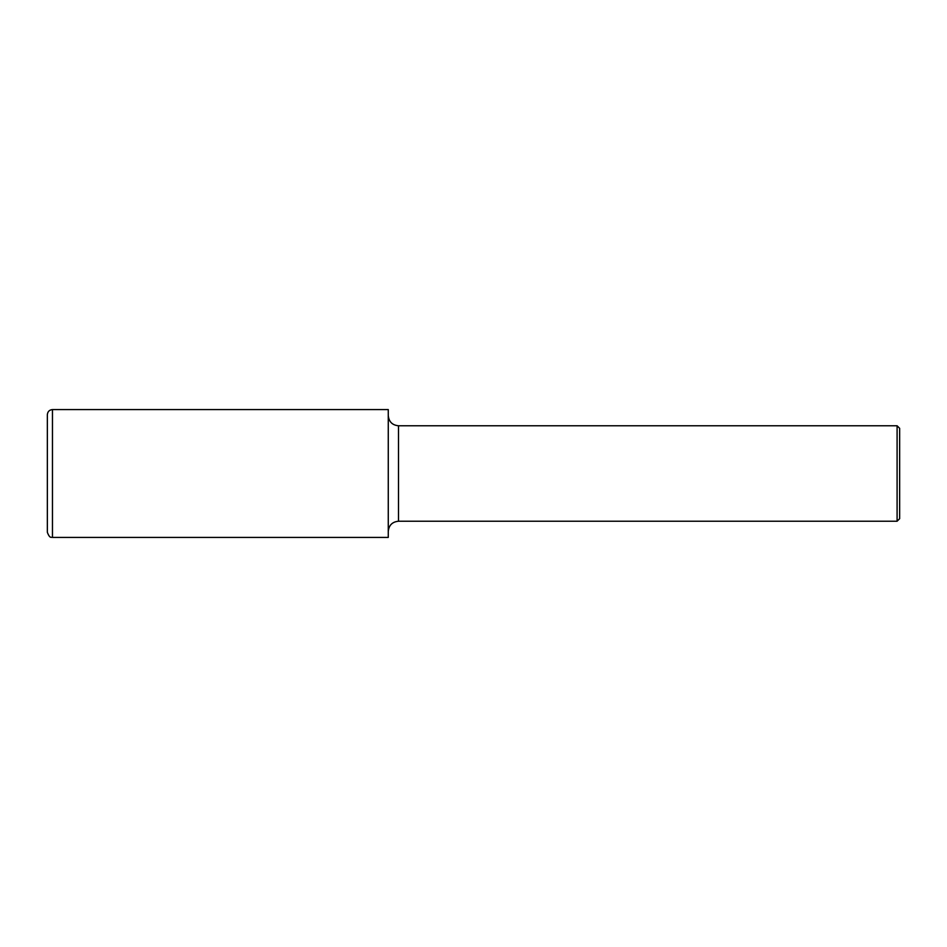 <?xml version="1.0" encoding="UTF-8"?>
<svg xmlns="http://www.w3.org/2000/svg" width="947" height="947" viewBox="0 0 947 947"><rect width="100%" height="100%" fill="white"/><g stroke="black" fill="none" stroke-linecap="round" stroke-linejoin="round"><path stroke-width="1.42" d="M398.498 521.229L398.498 425.771L897.093 425.771L897.093 521.229L398.498 521.229C392.283 521.833 388.874 525.242 388.27 531.456M897.093 425.771L899.65 428.328L899.65 518.672L897.093 521.229M52.464 409.578C49.362 409.885 47.658 411.59 47.35 414.691L47.35 532.309C49.99 539.388 51.754 536.712 52.464 537.423L388.27 537.423L388.27 409.578L52.464 409.578L52.464 537.423M398.498 425.771C392.283 425.167 388.874 421.758 388.27 415.544"/></g></svg>
